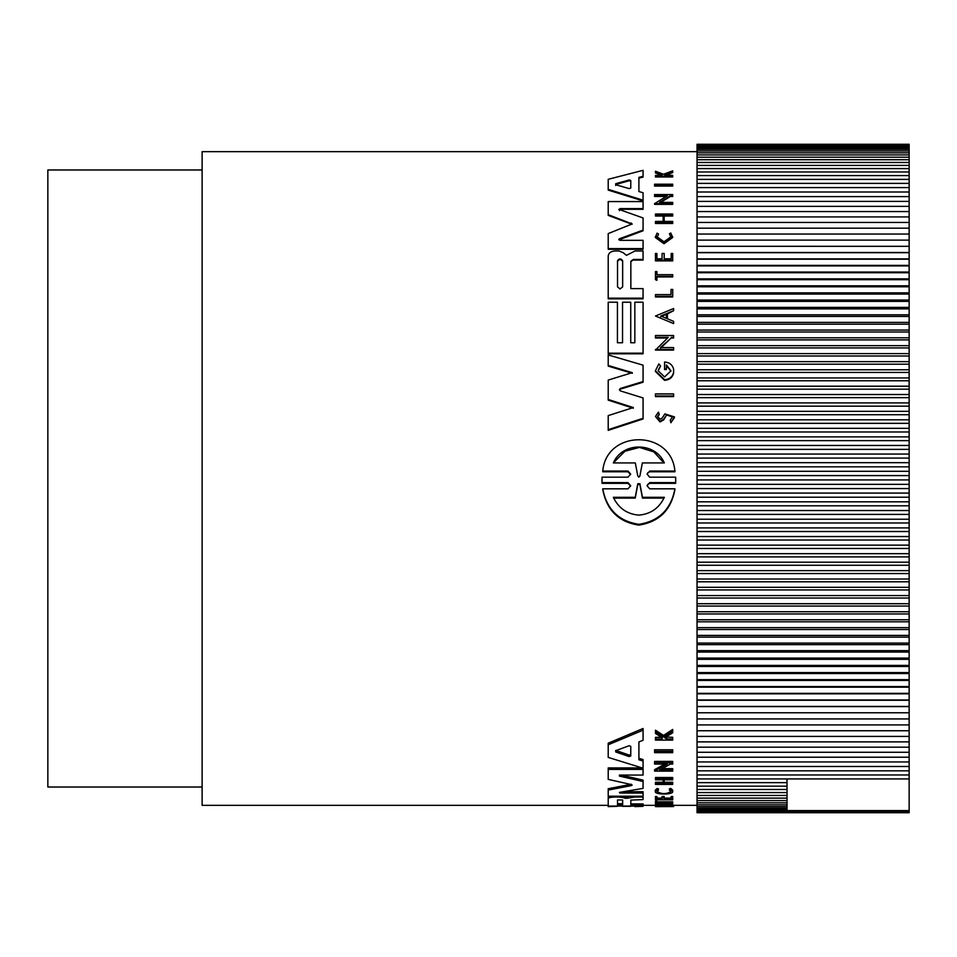 <?xml version="1.0" encoding="UTF-8"?>
<svg xmlns="http://www.w3.org/2000/svg" width="957" height="957" viewBox="0 0 957 957"><rect width="100%" height="100%" fill="white"/><g stroke="black" fill="none" stroke-linecap="round" stroke-linejoin="round"><path stroke-width="1.44" d="M630.627 474.469L627.983 471.777L602.766 471.777L602.766 471.047C606.319 429.454 671.192 429.215 674.912 471.047L674.912 471.777L649.707 471.777L647.674 472.854M675.726 480.247L675.654 483.357L649.695 483.357L647.698 484.409M675.654 483.357L675.654 482.615L649.707 482.615L647.04 485.713L649.695 488.824L674.924 488.824L674.924 489.577C671.036 510.153 659.002 521.996 638.845 525.13C618.724 522.043 606.702 510.201 602.766 489.577L602.766 488.824L627.983 488.824L630.651 485.713L627.995 482.615L602.037 482.615L602.037 477.172L627.983 477.172L630.651 474.098L627.983 471.047L602.766 471.047M630.627 486.084L627.995 483.357L602.037 483.357L601.965 480.247M672.711 185.299L672.711 186.065L654.576 186.065L654.576 184.211L672.711 184.211L672.711 185.299L654.576 185.299M673.608 395.947L673.608 396.617L655.461 396.617L655.461 393.913L673.608 393.913L673.608 395.947L655.461 395.947M672.711 296.335L655.461 296.335L655.461 296.981L672.711 296.981L672.711 289.421L671.013 289.421L671.013 294.6L671.013 290.067M656.921 272.195L656.921 274.671L672.711 274.671L672.711 276.298L656.921 276.298L656.921 279.683L655.461 279.683L655.461 271.549L656.921 271.549L656.921 274.671M672.711 276.298L672.711 276.944L656.921 276.944M656.921 279.683L656.921 280.329L655.461 279.683M670.917 237.145L669.422 233.771L670.929 236.822L664.002 241.774L657.088 236.822L658.464 234.561M669.422 233.771L670.809 232.994L672.711 237.492L664.002 243.724L655.294 237.492L657.04 233.137L658.464 233.891M662.124 175.454L655.461 172.966L655.461 171.243L663.536 174.246L672.711 170.836L672.711 171.746L664.744 174.712L672.711 175.43L672.711 176.172L655.461 176.172L655.461 175.43L662.124 175.43L662.124 174.641L662.124 175.43M672.711 171.746L672.711 172.583L664.744 175.526M672.711 176.172L672.711 176.973L655.461 176.973L655.461 176.172M659.206 414.046L657.615 416.498L660.151 419.154L662.268 417.97L664.9 413.903L674.434 416.905L674.434 417.587L670.881 422.743L670.259 420.111L672.472 416.905L666.562 414.979L663.727 419.202L660.007 421.236L655.461 416.498L658.452 412.084L659.206 414.728L657.674 416.57M666.562 414.979L663.727 419.884L660.007 421.917L655.461 416.498M656.921 254.131L656.921 258.797L662.065 258.797L662.065 254.131M664.182 254.131L664.182 258.797L671.192 258.797L671.192 254.131M671.192 258.797L671.192 253.473L672.711 253.473L672.711 260.878L655.461 260.878L655.461 253.473L656.921 253.473L656.921 258.797M672.711 222.79L672.711 223.483L655.461 223.483L655.461 221.426L663.153 221.426L663.153 216.043L655.461 216.043L655.461 214.009L672.711 214.009L672.711 215.337L664.17 215.337L664.17 221.426L672.711 221.426L672.711 222.79L655.461 222.79M672.711 215.337L672.711 216.043L664.17 216.043L664.17 221.426M673.608 310.714L667.412 313.908L667.412 318.777L673.608 321.373L673.608 323.598L655.485 316.013L673.608 308.537L673.608 310.714L667.412 313.262L667.412 318.777M673.608 323.598L655.485 316.013M667.531 338L655.461 338L655.461 335.512L673.608 335.512L673.608 338L671.24 338L660.462 348.204M671.24 338L660.462 347.558L673.608 347.558L673.608 350.095L655.461 350.095L668.225 337.354L655.461 337.354M666.108 196.472L654.576 196.472L654.576 194.558L672.711 194.558L672.711 195.742L670.355 195.742L659.576 202.382L672.711 202.382L672.711 203.638L654.576 203.638L667.328 195.742L654.576 195.742M672.711 195.742L672.711 196.472L670.355 196.472L660.725 202.382M672.711 203.638L672.711 204.355L654.576 204.355L654.576 203.638M664.577 368.888L666.395 368.888L666.395 369.546L664.577 369.546L664.577 362.021C669.398 362.344 672.4 364.713 673.608 369.127L673.608 373.098C672.412 377.56 669.398 379.977 664.577 380.348L655.401 371.436M666.395 368.888L666.395 364.94L670.953 370.79L664.577 376.95L658.201 370.79L660.593 366.017L658.512 369.581M670.953 371.137L666.395 365.586M643.068 176.279L643.068 177.081L638.905 178.169L638.905 191.52L643.068 192.776L643.068 200.216L608.209 189.342L608.209 179.306L643.068 170.334L643.068 176.279L638.905 177.368L638.905 191.52M643.068 200.216L643.068 200.934L608.209 190.096L608.209 189.342M617.421 302.867L617.421 342.762L622.54 342.762L622.54 302.867M630.735 302.867L630.735 342.762L634.838 342.762L634.838 302.867M634.838 342.762L634.838 302.221L643.068 302.221L643.068 353.815L608.209 353.815L608.209 302.221L617.421 302.221L617.421 342.762M643.068 298.177L643.068 298.823L608.209 298.823L608.209 256.033C608.58 252.959 610.841 251.272 615.004 250.949L618.964 250.949L623.174 252.684L626.428 255.375L634.981 250.973L643.068 250.973L643.068 259.443L633.295 259.443L630.842 261.967L630.842 288.607L643.068 288.607L643.068 298.177L608.209 298.177M643.068 259.443L643.068 260.101L633.295 260.101M620.339 388.47L619.43 389.595L620.339 390.899L643.068 397.933L643.068 418.951L608.209 430.363L608.209 415.613L633.331 407.562L608.209 399.464L608.209 380.073L632.29 372.656L608.209 365.478L608.209 354.939L643.068 365.167L643.068 381.556L620.339 388.47L619.478 390.013M633.331 408.232L608.209 400.134L608.209 399.464M632.29 373.314L608.209 366.124L608.209 365.478M643.068 381.556L643.068 382.214L620.339 389.14M632.063 224.297L608.209 215.385L608.209 201.568L643.068 201.568L643.068 208.614L619.957 208.614L619.406 210.707M643.068 208.614L643.068 209.32L619.957 209.32M618.784 209.344L643.068 217.957L643.068 230.781L618.88 239.824M618.784 239.489L619.406 238.76L619.945 240.327L643.068 240.327L643.068 249.299L608.209 249.299L608.209 233.592L632.146 223.95L608.209 214.679M654.576 751.329L654.576 749.786L672.711 749.786L672.711 752.681L654.576 752.681L654.576 751.329L672.711 751.329M655.461 805.794L671.013 805.794L671.013 804L672.711 804L672.711 805.938L655.461 805.938L655.461 804.502L671.013 804.502M655.461 802.492L655.461 801.2L656.921 801.2L656.921 803.102L672.711 803.102L656.921 803.976L655.461 803.976L655.461 802.492L656.921 802.492M656.921 801.81L672.711 801.81L672.711 803.102M655.294 791.547L655.294 790.207L657.04 788.508L658.464 788.855L658.464 790.219L657.076 791.547C661.706 794.25 666.323 794.25 670.929 791.547L669.422 790.159L670.809 789.788L672.711 791.547C673.465 794.908 654.564 794.92 655.294 791.547L657.04 789.86L658.464 790.219M669.422 790.159L669.422 788.807L670.809 788.436L672.711 790.207L672.711 791.547M662.124 738.948L662.124 737.68L662.124 738.948L655.461 738.948L655.461 737.321L661.55 737.321M662.124 737.68L655.461 733.457L655.461 730.203L663.536 735.407L672.711 729.461L672.711 732.775L664.744 737.787L666.61 738.948L672.711 738.948L672.711 740.12L655.461 740.12L655.461 738.948M666.06 736.986L672.711 737.321L672.711 738.948M655.461 796.511L656.921 796.511L656.921 797.839L655.461 797.839L655.461 796.511M656.921 798.102L662.065 798.102M656.921 797.839L656.921 799.418L662.065 799.418L662.065 796.511L664.182 796.511L664.182 799.418L671.192 799.418L671.192 797.839L672.711 797.839L672.711 799.813L655.461 799.813L655.461 797.839M664.182 798.102L671.192 798.102M671.192 797.839L671.192 796.511L672.711 796.511L672.711 797.839M655.461 782.252L663.153 782.252L663.153 779.823L655.461 779.823L655.461 778.926L672.711 778.926L672.711 779.823L664.17 779.823L664.17 782.252L672.711 782.252L672.711 784.429L655.461 784.429L655.461 782.252M655.461 778.926L655.461 777.527L672.711 777.527L672.711 778.926M662.256 768.638L672.711 768.638L672.711 771.139L654.576 771.139L654.576 769.691L664.792 764.057M654.576 771.139L667.328 764.057L654.576 764.057L654.576 761.413L672.711 761.413L672.711 764.057L670.355 764.057L659.576 770.086L672.711 770.086M643.068 768.208L608.209 757.406L608.209 743.194L643.068 728.504L643.068 740.275L638.905 741.938L638.905 758.267L643.068 759.595L643.068 775.062L619.957 775.062L619.406 776.091L643.068 781.51L643.068 788.377L619.406 792.396L619.957 793.054L643.068 793.054L643.068 796.224L608.209 796.224L608.209 790.075L631.321 785.625L631.321 784.561L632.146 785.099L631.321 785.625M618.964 796.224L618.964 797.014L623.174 797.576L623.174 796.26L625.399 796.978L629.371 796.224M630.842 803.904L643.068 803.904L643.068 806.069L608.209 806.069L608.209 797.301M631.321 784.561L608.209 779.381L608.209 767.933L642.135 767.933M621.021 775.062L643.068 780.122L643.068 781.51M623.653 791.714L643.068 791.714L643.068 793.054M608.209 790.075L608.209 788.724L631.321 784.25M697.043 151.661L202.118 151.661L202.118 805.339L608.209 805.339M643.068 805.339L655.461 805.339M672.711 805.28L673.608 805.268L673.608 806.56L659.277 806.631L673.608 806.56M673.608 805.339L697.043 805.339M657.04 788.508L657.04 789.86M673.608 372.452C672.412 376.914 669.398 379.319 664.577 379.69L655.401 370.79L658.847 363.923L660.593 366.017M672.711 236.822L664.002 243.054L655.294 236.822M674.924 488.824C671.024 509.363 658.99 521.194 638.845 524.316C618.736 521.254 606.702 509.423 602.766 488.824M202.118 169.975L47.85 169.975L47.85 787.025L202.118 787.025M622.648 286.873L620.088 288.966L617.528 286.873L617.528 260.783C619.227 258.27 620.937 258.27 622.648 260.783L622.648 286.873M630.771 188.086L629.168 188.613L615.71 184.713L615.71 183.696L629.168 179.976L630.771 180.454L630.771 188.086M664.349 497.317C659.146 508.167 650.652 514.1 638.845 515.129C627.05 514.112 618.557 508.179 613.341 497.317L635.233 497.317L637.805 483.728L639.886 483.728L642.458 497.317L664.349 497.317M639.874 476.048L638.845 477.148L637.817 476.048L635.316 462.937L613.341 462.937C622.325 441.787 655.27 441.656 664.349 462.937L642.362 462.937L639.874 476.048M619.957 792.312L619.957 793.054L619.406 792.396M619.406 775.134L619.406 776.091L619.957 775.062M608.209 769.392L643.068 769.392M643.068 796.224L643.068 799.597L630.842 800.1L630.842 805.196L643.068 805.196M634.981 796.224L634.981 797.014L643.068 797.014M627.684 796.858L627.684 798.174L634.981 797.014M627.684 798.174L625.399 798.305L625.399 796.978M623.174 797.576L625.399 798.305M608.209 798.617C608.58 797.671 610.841 797.133 615.004 797.014L618.964 797.014M630.735 806.069L622.54 806.069M630.735 806.32L622.54 806.32M617.421 806.32L608.209 806.631L617.421 806.069M643.068 806.32L634.838 806.631L643.068 806.069M608.209 744.773L643.068 730.179M638.905 741.938L638.905 759.762L643.068 761.09M654.576 762.896L672.711 762.896M655.485 805.938L655.485 806.619L659.277 806.631M664.17 779.823L664.17 783.627L672.711 783.627M655.461 783.627L663.153 783.627L663.153 779.823M662.065 797.839L664.182 797.839M666.61 737.321L666.61 738.948M663.536 735.407L663.536 737.046L672.711 731.124M655.461 731.866L663.536 737.046M670.809 788.436L670.809 789.788M671.013 805.292L672.711 805.292M643.068 248.629L608.209 248.629M643.068 230.099L619.406 238.76L619.406 239.429M619.406 210.002L619.957 208.614M643.068 418.269L608.209 429.669M633.295 259.443L630.842 261.309L630.842 288.607M630.735 342.762L630.735 302.221L622.54 302.221L622.54 342.762M643.068 353.169L608.209 353.169M670.355 196.472L670.355 195.742M673.608 337.354L671.24 337.354M673.608 349.449L655.461 349.449M663.153 221.426L663.153 215.337L655.461 215.337M672.711 260.22L655.461 260.22M662.065 258.797L662.065 253.473L664.182 253.473L664.182 258.797M674.434 416.905L670.881 422.743M670.881 422.061L670.259 420.111M662.124 174.641L655.461 172.14M655.461 296.335L655.461 294.6L671.013 294.6M674.912 471.047L649.707 471.047L647.04 474.098L649.707 477.172L675.654 477.172L675.654 482.615M602.037 483.357L602.037 482.615M697.043 812.72L697.043 144.28L909.15 144.28L909.15 812.72L697.043 812.72M617.528 799.968L622.648 799.968L622.648 804.993L617.528 804.993L617.528 799.968L617.528 803.701L622.648 803.701L622.648 799.968M615.71 750.683L629.168 745.718L630.771 746.388L630.771 755.982L629.168 756.58L615.71 751.963L615.71 750.683M615.71 184.713L615.71 185.491M660.785 316.013L666.359 313.705L666.359 318.334L660.785 316.013M615.71 750.42L629.168 755.061L630.771 754.463L630.771 746.388M622.648 261.44C620.937 258.928 619.239 258.928 617.528 261.44L617.528 286.873M630.771 181.244L629.168 180.765L615.71 184.474M666.359 318.334L666.359 314.339L660.785 316.659M663.955 498.095L642.458 498.095L642.458 497.317M642.458 498.095L639.886 484.481L637.805 484.481L635.233 498.095L613.724 498.095M635.233 497.317L635.233 498.095M663.955 462.937L653.798 451.871L639.455 447.409L624.921 451.226L614.298 461.944M909.15 778.914L787.025 778.914L787.025 810.591L909.15 810.591M697.043 810.591L787.025 810.591M787.025 778.914L697.043 778.914M909.15 811.464L697.043 811.464M697.043 774.967L909.15 774.967M697.043 809.478L787.025 809.478M787.025 782.647L697.043 782.647M909.15 812.11L697.043 812.11M697.043 770.828L909.15 770.828M697.043 808.151L787.025 808.151M787.025 786.164L697.043 786.164M909.15 812.529L697.043 812.529M697.043 766.485L909.15 766.485M697.043 806.595L787.025 806.595M787.025 789.477L697.043 789.477M697.043 761.951L909.15 761.951M697.043 804.813L787.025 804.813M787.025 792.575L697.043 792.575M697.043 757.214L909.15 757.214M697.043 802.803L787.025 802.803M787.025 795.458L697.043 795.458M697.043 752.286L909.15 752.286M697.043 800.578L787.025 800.578M787.025 798.126L697.043 798.126M697.043 747.178L909.15 747.178M697.043 741.878L909.15 741.878M697.043 736.4L909.15 736.4M697.043 730.753L909.15 730.753M697.043 724.928L909.15 724.928M697.043 718.934L909.15 718.934M697.043 712.774L909.15 712.774M697.043 706.589L909.15 706.589M697.043 706.445L909.15 706.445M697.043 700.273L909.15 700.273M697.043 699.974L909.15 699.974M697.043 693.801L909.15 693.801M697.043 693.346L909.15 693.346M697.043 687.186L909.15 687.186M697.043 686.564L909.15 686.564M697.043 680.427L909.15 680.427M697.043 679.649L909.15 679.649M697.043 673.537L909.15 673.537M697.043 672.592L909.15 672.592M697.043 666.503L909.15 666.503M697.043 665.402L909.15 665.402M697.043 659.349L909.15 659.349M697.043 658.081L909.15 658.081M697.043 652.064L909.15 652.064M697.043 650.64L909.15 650.64M697.043 644.659L909.15 644.659M697.043 643.08L909.15 643.08M697.043 637.147L909.15 637.147M697.043 635.412L909.15 635.412M697.043 629.527L909.15 629.527M697.043 627.636L909.15 627.636M697.043 621.799L909.15 621.799M697.043 619.753L909.15 619.753M697.043 613.963L909.15 613.963M697.043 611.774L909.15 611.774M697.043 606.044L909.15 606.044M697.043 603.711L909.15 603.711M697.043 598.041L909.15 598.041M697.043 595.553L909.15 595.553M697.043 589.955L909.15 589.955M697.043 587.311L909.15 587.311M697.043 581.796L909.15 581.796M697.043 579.009L909.15 579.009M697.043 573.554L909.15 573.554M697.043 570.623L909.15 570.623M697.043 565.252L909.15 565.252M697.043 562.19L909.15 562.19M697.043 556.902L909.15 556.902M697.043 553.684L909.15 553.684M697.043 548.481L909.15 548.481M697.043 545.131L909.15 545.131M697.043 540.023L909.15 540.023M697.043 536.542L909.15 536.542M697.043 531.518L909.15 531.518M697.043 527.905L909.15 527.905M697.043 522.977L909.15 522.977M697.043 519.232L909.15 519.232M697.043 514.411L909.15 514.411M697.043 510.536L909.15 510.536M697.043 505.81L909.15 505.81M697.043 501.815L909.15 501.815M697.043 497.197L909.15 497.197M697.043 493.082L909.15 493.082M697.043 488.572L909.15 488.572M697.043 484.338L909.15 484.338M697.043 479.935L909.15 479.935M697.043 475.581L909.15 475.581M697.043 471.311L909.15 471.311M697.043 466.837L909.15 466.837M697.043 462.674L909.15 462.674M697.043 458.092L909.15 458.092M697.043 454.061L909.15 454.061M697.043 449.371L909.15 449.371M697.043 445.46L909.15 445.46M697.043 440.663L909.15 440.663M697.043 436.87L909.15 436.87M697.043 431.978L909.15 431.978M697.043 428.329L909.15 428.329M697.043 423.341L909.15 423.341M697.043 419.812L909.15 419.812M697.043 414.728L909.15 414.728M697.043 411.331L909.15 411.331M697.043 406.163L909.15 406.163M697.043 402.897L909.15 402.897M697.043 397.645L909.15 397.645M697.043 394.523L909.15 394.523M697.043 389.176L909.15 389.176M697.043 386.209L909.15 386.209M697.043 380.778L909.15 380.778M697.043 377.943L909.15 377.943M697.043 372.44L909.15 372.44M697.043 369.761L909.15 369.761M697.043 364.186L909.15 364.186M697.043 361.638L909.15 361.638M697.043 356.004L909.15 356.004M697.043 353.612L909.15 353.612M697.043 347.905L909.15 347.905M697.043 345.656L909.15 345.656M697.043 339.891L909.15 339.891M697.043 337.809L909.15 337.809M697.043 331.983L909.15 331.983M697.043 330.045L909.15 330.045M697.043 324.172L909.15 324.172M697.043 322.389L909.15 322.389M697.043 316.456L909.15 316.456M697.043 314.829L909.15 314.829M697.043 308.86L909.15 308.86M697.043 307.388L909.15 307.388M697.043 301.383L909.15 301.383M697.043 300.067L909.15 300.067M697.043 294.026L909.15 294.026M697.043 292.866L909.15 292.866M697.043 286.789L909.15 286.789M697.043 285.796L909.15 285.796M697.043 279.683L909.15 279.683M697.043 278.858L909.15 278.858M697.043 272.721L909.15 272.721M697.043 272.051L909.15 272.051M697.043 265.902L909.15 265.902M697.043 265.388L909.15 265.388M697.043 259.227L909.15 259.227M697.043 258.869L909.15 258.869M697.043 252.696L909.15 252.696M697.043 252.504L909.15 252.504M697.043 246.32L909.15 246.32L697.043 246.296M697.043 240.111L909.15 240.111M697.043 234.058L909.15 234.058M697.043 228.173L909.15 228.173M697.043 222.455L909.15 222.455M697.043 216.928L909.15 216.928M697.043 211.569L909.15 211.569M697.043 206.389L909.15 206.389M697.043 201.401L909.15 201.401M697.043 196.604L909.15 196.604M697.043 191.998L909.15 191.998M697.043 187.596L909.15 187.596M697.043 183.385L909.15 183.385M697.043 179.378L909.15 179.378M697.043 175.574L909.15 175.574M697.043 171.985L909.15 171.985M697.043 168.599L909.15 168.599M697.043 165.429L909.15 165.429M697.043 162.475L909.15 162.475M697.043 159.735L909.15 159.735M697.043 157.211L909.15 157.211M697.043 154.914L909.15 154.914M697.043 152.833L909.15 152.833M697.043 150.979L909.15 150.979M697.043 149.34L909.15 149.34M697.043 147.94L909.15 147.94M697.043 146.756L909.15 146.756M697.043 145.799L909.15 145.799M697.043 145.081L909.15 145.081M697.043 144.579L909.15 144.579M697.043 144.316L909.15 144.316M627.983 483.357L627.983 482.615M615.004 796.224L615.004 797.014M631.321 223.699L631.321 223.017M663.727 419.884L663.727 419.202M649.707 471.047L649.707 471.777M627.983 471.777L627.983 471.047M649.707 482.615L649.707 483.357M629.168 755.061L629.168 756.58M629.168 180.765L629.168 179.976M639.886 483.728L639.886 484.481M637.805 484.481L637.805 483.728M655.389 371.436L655.389 370.79M601.965 480.617L601.965 479.876M675.726 480.617L675.726 479.876"/></g></svg>
